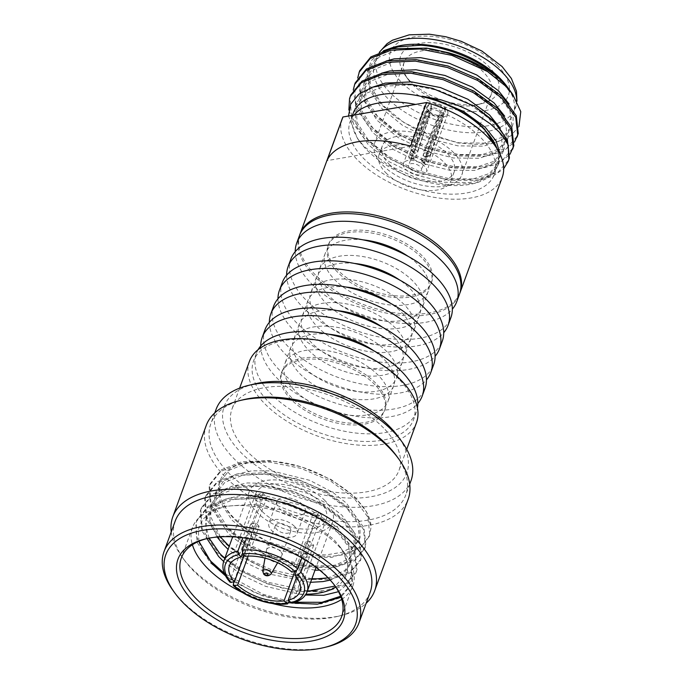 <?xml version="1.0" encoding="UTF-8"?>
<svg xmlns="http://www.w3.org/2000/svg" width="684" height="684" viewBox="0 0 684 684"><rect width="100%" height="100%" fill="white"/><g stroke="black" fill="none" stroke-linecap="round" stroke-linejoin="round"><path stroke-width="0.51" stroke-dasharray="3.42 2.56" d="M429.62 112.21L428.107 110.133A9.55 5.01 -159.9 0 1 430.441 104.276L431.142 108.055A6.823 3.582 -159.9 0 0 429.013 109.637A6.823 3.582 -159.9 0 0 429.62 112.21A6.823 3.582 -159.9 0 0 429.928 112.586L413.247 155.063L413.563 158.329L414.752 158.731L415.838 157.79L430.493 113.168A6.823 3.582 -159.9 0 0 438.94 116.032L421.421 159.611L421.652 161.099L422.703 161.424L424.909 159.013L439.701 115.904A6.823 3.582 -159.9 0 0 441.83 114.322A6.823 3.582 -159.9 0 0 440.924 111.372L425.713 156.029L424.944 156.969L424.02 156.525L423.08 153.413L440.351 110.782A6.823 3.582 -159.9 0 0 431.903 107.927L431.065 104.165L429.501 102.566L414.307 148.172L411.759 150.232L410.845 150.053L410.819 148.779L428.868 102.668A12.286 6.447 -159.9 0 0 424.678 105.584A12.286 6.447 -159.9 0 0 426.577 111.193L408.904 155.867L409.383 159.056L410.511 159.466L411.52 158.534L427.047 111.68L429.15 111.312L430.493 113.168M427.047 111.68A12.286 6.447 -159.9 0 0 442.933 117.058L424.653 162.92L424.815 164.34L425.824 164.622L428.141 162.313L443.565 116.947A12.286 6.447 -159.9 0 0 447.755 114.031A12.286 6.447 -159.9 0 0 445.857 108.423L430.031 155.277L429.184 156.234L428.201 155.798L427.397 152.669L445.387 107.944A12.286 6.447 -159.9 0 0 429.501 102.566M431.903 107.927L417.539 151.472L414.88 153.43L414.008 153.293L414.051 152.079L431.142 108.055M409.673 80.652A51.873 27.198 -159.9 0 0 482.032 103.566A51.873 27.198 -159.9 0 0 489.128 66.912A51.873 27.198 -159.9 0 0 423.131 42.93A51.873 27.198 -159.9 0 0 405.261 75.471A51.873 27.198 -159.9 0 0 409.673 80.652M412.255 84.303A46.418 24.342 -159.9 0 0 476.996 104.797A46.418 24.342 -159.9 0 0 491.394 94.101A46.418 24.342 -159.9 0 0 483.349 72.008A46.418 24.342 -159.9 0 0 437.846 50.796A46.418 24.342 -159.9 0 0 404.21 62.201A46.418 24.342 -159.9 0 0 408.305 79.66A46.418 24.342 -159.9 0 0 412.255 84.303M382.698 165.083A46.418 24.342 -159.9 0 0 428.201 186.287A46.418 24.342 -159.9 0 0 461.828 174.882A46.418 24.342 -159.9 0 0 453.783 152.788A46.418 24.342 -159.9 0 0 408.28 131.584A46.418 24.342 -159.9 0 0 374.652 142.982A46.418 24.342 -159.9 0 0 382.698 165.083M385.776 172.727A38.227 20.041 -159.9 0 0 423.242 190.195A38.227 20.041 -159.9 0 0 450.944 180.807A38.227 20.041 -159.9 0 0 444.318 162.604A38.227 20.041 -159.9 0 0 406.843 145.145A38.227 20.041 -159.9 0 0 379.15 154.533A38.227 20.041 -159.9 0 0 385.776 172.727M388.965 163.998A38.227 20.041 -159.9 0 0 426.44 181.457A38.227 20.041 -159.9 0 0 454.133 172.069A38.227 20.041 -159.9 0 0 447.507 153.874A38.227 20.041 -159.9 0 0 410.041 136.407A38.227 20.041 -159.9 0 0 382.339 145.795A38.227 20.041 -159.9 0 0 388.965 163.998M424.456 166.041A12.286 6.447 -159.9 0 0 412.409 160.424A12.286 6.447 -159.9 0 0 403.509 163.442A12.286 6.447 -159.9 0 0 405.638 169.299A12.286 6.447 -159.9 0 0 417.676 174.907A12.286 6.447 -159.9 0 0 426.585 171.889A12.286 6.447 -159.9 0 0 424.456 166.041M409.819 168.572A6.823 3.582 -159.9 0 0 416.505 171.693A6.823 3.582 -159.9 0 0 421.455 170.017A6.823 3.582 -159.9 0 0 420.267 166.768A6.823 3.582 -159.9 0 0 413.581 163.647A6.823 3.582 -159.9 0 0 408.63 165.323A6.823 3.582 -159.9 0 0 409.819 168.572M280.517 551.33A8.191 4.292 -159.9 0 0 272.488 547.585A8.191 4.292 -159.9 0 0 266.555 549.603A8.191 4.292 -159.9 0 0 266.452 549.987A8.191 4.292 -159.9 0 0 267.974 553.501A8.191 4.292 -159.9 0 0 275.652 557.195A8.191 4.292 -159.9 0 0 281.765 555.588A8.191 4.292 -159.9 0 0 281.936 555.228A8.191 4.292 -159.9 0 0 280.517 551.33M289.306 527.313A8.191 4.292 -159.9 0 0 281.278 523.568A8.191 4.292 -159.9 0 0 275.344 525.586A8.191 4.292 -159.9 0 0 276.763 529.484A8.191 4.292 -159.9 0 0 284.792 533.221A8.191 4.292 -159.9 0 0 290.726 531.212A8.191 4.292 -159.9 0 0 289.306 527.313M302.525 504.578A15.014 7.875 -159.9 0 0 287.802 497.713A15.014 7.875 -159.9 0 0 276.926 501.406A15.014 7.875 -159.9 0 0 279.525 508.554A15.014 7.875 -159.9 0 0 294.248 515.411A15.014 7.875 -159.9 0 0 305.124 511.726A15.014 7.875 -159.9 0 0 302.525 504.578M294.539 526.406A15.014 7.875 -159.9 0 0 279.816 519.549A15.014 7.875 -159.9 0 0 268.932 523.234A15.014 7.875 -159.9 0 0 271.539 530.382A15.014 7.875 -159.9 0 0 286.254 537.248A15.014 7.875 -159.9 0 0 297.138 533.554A15.014 7.875 -159.9 0 0 294.539 526.406M316.47 516.3L321.719 515.394A44.383 23.273 -159.9 0 0 320.223 513.787A44.383 23.273 -159.9 0 0 318.59 512.196L313.34 513.103A37.543 19.682 20.1 0 1 314.982 514.693A37.543 19.682 20.1 0 1 316.47 516.3L296.548 570.73M309.767 541.232A37.543 19.682 20.1 0 1 305.586 541.959L309.51 545.969A44.383 23.273 -159.9 0 0 313.691 545.251L309.767 541.232L296.557 577.33M305.586 541.959L294.761 571.533M259.125 526.218A37.543 19.682 20.1 0 1 257.483 524.637A37.543 19.682 20.1 0 1 255.996 523.021L250.746 523.935A44.383 23.273 -159.9 0 0 252.242 525.543A44.383 23.273 -159.9 0 0 253.867 527.133L259.125 526.218L248.189 556.109M262.28 511.538A37.543 19.682 -159.9 0 0 299.079 528.689A37.543 19.682 -159.9 0 0 326.285 519.464A37.543 19.682 -159.9 0 0 319.77 501.594A37.543 19.682 -159.9 0 0 282.971 484.443A37.543 19.682 -159.9 0 0 255.773 493.66A37.543 19.682 -159.9 0 0 262.28 511.538M325.02 500.679A44.383 23.273 -159.9 0 0 281.5 480.407A44.383 23.273 -159.9 0 0 249.344 491.309A44.383 23.273 -159.9 0 0 257.039 512.444A44.383 23.273 -159.9 0 0 300.55 532.716A44.383 23.273 -159.9 0 0 332.706 521.815A44.383 23.273 -159.9 0 0 325.02 500.679M250.746 523.935L229.935 580.793L230.038 582.238M258.766 494.079L262.699 498.097A37.543 19.682 20.1 0 1 266.88 497.371L262.947 493.352A44.383 23.273 -159.9 0 0 258.766 494.079L242.786 537.761M262.947 493.352L246.505 538.299M318.59 512.196L301.849 557.947M232.056 536.786L227.49 532.212L215.622 513.778L214.408 496.507L214.99 494.677L224.985 482.263L243.179 474.97L268.863 473.755L297.266 479.339L324.096 490.753L345.317 506.151L357.741 523.072L359.51 538.83L358.989 540.488L349.524 551.466L331.86 557.332L306.723 557.033L278.875 549.936L252.601 537L231.927 520.088L220.068 501.646L218.846 484.375L219.436 482.545L229.422 470.13L247.617 462.846L264.024 461.264A75.488 39.578 -159.9 0 0 220.137 480.621A75.488 39.578 -159.9 0 0 224.164 505.057C239.665 538.06 310.716 565.087 347.489 553.536L361.733 546.157L369.625 535.324L371.061 527.15C370.933 497.413 310.733 459.537 264.024 461.264M220.325 536.812L210.604 516.497L211.664 503.766L217.144 495.173L231.611 486.333L247.36 482.947L271.804 483.528L307.244 493.275L327.183 503.689L341.991 515.249L354.816 533.152L355.663 549.585L348.669 558.845L335.801 564.941L321.856 567.062L301.482 565.848L263.691 554.049L242.974 541.822L228.601 529.185L216.127 508.947L216.101 491.642L223.112 481.579L235.458 474.422L251.806 470.814L271.676 470.874L309.621 480.305L332.612 492.206L346.429 503.125L359.827 522.567L360.1 537.462L353.474 546.431L341.949 552.304L326.003 554.946L307.937 554.014L267.145 541.446L245.539 528.304L233.039 517.053C229.046 512.47 228.105 511.623 224.164 505.057M217.136 537.051L210.048 522.2L209.971 508.639L210.552 506.801L220.547 494.387L238.733 487.102L264.426 485.879L292.829 491.463L319.659 502.885L340.88 518.284L353.303 535.204L355.073 550.962L354.551 552.621L345.087 563.599L327.422 569.464L319.633 570.14M315.008 570.182L274.438 562.068L251.703 551.304L232.534 537.231M206.953 538.59L205.533 520.763L206.115 518.934L216.11 506.519L234.296 499.234L259.988 498.012L288.392 503.595L315.221 515.009L336.442 530.416L348.866 547.337L350.636 563.086L350.114 564.753L343.094 574.038L330.227 580.109M310.57 582.315L270 574.192L247.266 563.436L228.097 549.363M209.159 538.137L205.901 526.475L207.226 515.898L211.647 508.451L225.036 499.286L241.82 495.19L262.913 495.139L304.756 506.245L337.554 527.381L351.123 547.345L351.225 561.718L344.668 570.627L328.098 577.86M311.682 579.28L286.228 575.8L267.837 569.909L249.993 561.342L229.208 546.336M223.659 561.496L242.829 575.56L265.563 586.325L298.66 594.028A75.488 39.578 -159.9 0 0 305.936 594.225M335.818 587.094A75.488 39.578 -159.9 0 0 346.42 574.842A75.488 39.578 -159.9 0 0 343.907 553.142L347.899 565.634L346.788 573.842L335.126 586.06M307.244 591.412L282.21 588.035L262.707 581.768L242.145 571.456L224.771 558.46M338.529 591.686L350.405 581.528L351.627 566.617L351.73 584.23L340.974 597.175M298.66 594.028L305.415 595.02M198.899 541.292L198.334 529.493L202.832 519.318L212.023 511.41L225.292 506.254L252.396 504.347L282.791 510.17L311.408 522.542L333.57 539.223L339.888 546.627L343.907 553.142M242.726 592.66A85.338 44.751 -159.9 0 0 272.352 603.502M341.709 599.381A85.338 44.751 -159.9 0 0 352.79 586.111A85.338 44.751 -159.9 0 0 345.266 554.014A85.338 44.751 -159.9 0 0 337.999 545.473A85.338 44.751 -159.9 0 0 218.974 507.793A85.338 44.751 -159.9 0 0 192.503 527.449A85.338 44.751 -159.9 0 0 192.401 544.746M288.725 602.784L255.158 592.831L225.54 575.902M334.818 585.615A85.338 44.751 -159.9 0 0 334.074 584.581A85.338 44.751 -159.9 0 0 326.815 576.048A85.338 44.751 -159.9 0 0 207.791 538.359A85.338 44.751 -159.9 0 0 206.551 538.676M173.163 590.694A103.78 54.412 -159.9 0 0 182.004 601.074A103.78 54.412 -159.9 0 0 326.738 646.902M175.198 521.097A103.78 54.412 -159.9 0 0 184.355 560.128A103.78 54.412 -159.9 0 0 193.187 570.507A103.78 54.412 -159.9 0 0 337.93 616.335A103.78 54.412 -159.9 0 0 370.112 592.429M171.239 531.93A107.491 56.362 -159.9 0 0 182.277 557.28A107.491 56.362 -159.9 0 0 191.426 568.028A107.491 56.362 -159.9 0 0 341.35 615.497A107.491 56.362 -159.9 0 0 366.154 603.254M206.26 425.405A107.491 56.362 -159.9 0 0 224.891 476.586A107.491 56.362 -159.9 0 0 330.269 525.697A107.491 56.362 -159.9 0 0 408.151 499.294M243.017 399.807A103.78 54.412 -159.9 0 0 210.834 423.712A103.78 54.412 -159.9 0 0 228.824 473.123A103.78 54.412 -159.9 0 0 330.56 520.533A103.78 54.412 -159.9 0 0 405.749 495.045A103.78 54.412 -159.9 0 0 396.6 456.014M216.093 409.357A103.78 54.412 -159.9 0 0 234.082 458.767A103.78 54.412 -159.9 0 0 335.81 506.177A103.78 54.412 -159.9 0 0 411.007 480.681M254.337 383.972A97.205 50.967 -159.9 0 0 241.042 452.637A97.205 50.967 -159.9 0 0 364.683 497.576A97.205 50.967 -159.9 0 0 398.182 436.606M249.395 361.451A88.963 46.649 -159.9 0 0 264.819 403.808A88.963 46.649 -159.9 0 0 352.029 444.446A88.963 46.649 -159.9 0 0 416.488 422.601M383.596 427.979A88.963 46.649 -159.9 0 0 296.386 387.341A88.963 46.649 -159.9 0 0 231.927 409.186A88.963 46.649 -159.9 0 0 247.352 451.543A88.963 46.649 -159.9 0 0 334.553 492.181A88.963 46.649 -159.9 0 0 399.011 470.336A88.963 46.649 -159.9 0 0 383.596 427.979M375.601 383.057A54.9 28.788 -159.9 0 0 321.788 357.98A54.9 28.788 -159.9 0 0 282.005 371.463A54.9 28.788 -159.9 0 0 291.521 397.601A54.9 28.788 -159.9 0 0 345.343 422.678A54.9 28.788 -159.9 0 0 385.118 409.194A54.9 28.788 -159.9 0 0 375.601 383.057M374.977 384.75A54.9 28.788 -159.9 0 0 321.164 359.673A54.9 28.788 -159.9 0 0 281.389 373.156A54.9 28.788 -159.9 0 0 290.905 399.294A54.9 28.788 -159.9 0 0 344.719 424.371A54.9 28.788 -159.9 0 0 384.493 410.887A54.9 28.788 -159.9 0 0 374.977 384.75M258.082 349.695A85.201 44.674 -159.9 0 0 256.346 353.406A85.201 44.674 -159.9 0 0 271.112 393.967A85.201 44.674 -159.9 0 0 354.637 432.895A85.201 44.674 -159.9 0 0 416.368 411.965A85.201 44.674 -159.9 0 0 417.437 408.015M398.806 379.039A85.201 44.674 -159.9 0 0 315.281 340.119A85.201 44.674 -159.9 0 0 253.55 361.049A85.201 44.674 -159.9 0 0 268.316 401.611A85.201 44.674 -159.9 0 0 351.841 440.53A85.201 44.674 -159.9 0 0 413.572 419.608A85.201 44.674 -159.9 0 0 398.806 379.039M328.611 334.194A54.9 28.788 -159.9 0 0 290.64 347.882A54.9 28.788 -159.9 0 0 300.156 374.02A54.9 28.788 -159.9 0 0 353.97 399.097A54.9 28.788 -159.9 0 0 393.745 385.614A54.9 28.788 -159.9 0 0 384.228 359.476A54.9 28.788 -159.9 0 0 373.575 350.644M378.397 375.413A54.9 28.788 -159.9 0 0 324.584 350.336A54.9 28.788 -159.9 0 0 284.8 363.82A54.9 28.788 -159.9 0 0 294.317 389.957A54.9 28.788 -159.9 0 0 348.139 415.034A54.9 28.788 -159.9 0 0 387.913 401.551A54.9 28.788 -159.9 0 0 378.397 375.413M264.973 329.825A85.201 44.674 -159.9 0 0 279.739 370.386A85.201 44.674 -159.9 0 0 363.264 409.314A85.201 44.674 -159.9 0 0 425.003 388.384M260.715 345.967A85.201 44.674 -159.9 0 0 276.943 378.03A85.201 44.674 -159.9 0 0 352.816 415.786A85.201 44.674 -159.9 0 0 417.83 403.466M337.238 310.613A54.9 28.788 -159.9 0 0 299.267 324.301A54.9 28.788 -159.9 0 0 308.783 350.439A54.9 28.788 -159.9 0 0 362.597 375.516A54.9 28.788 -159.9 0 0 402.372 362.033A54.9 28.788 -159.9 0 0 392.855 335.895A54.9 28.788 -159.9 0 0 382.202 327.072M387.024 351.832A54.9 28.788 -159.9 0 0 333.211 326.755A54.9 28.788 -159.9 0 0 293.436 340.239A54.9 28.788 -159.9 0 0 302.952 366.376A54.9 28.788 -159.9 0 0 356.766 391.453A54.9 28.788 -159.9 0 0 396.54 377.97A54.9 28.788 -159.9 0 0 387.024 351.832M273.6 306.244A85.201 44.674 -159.9 0 0 288.374 346.814A85.201 44.674 -159.9 0 0 371.899 385.733A85.201 44.674 -159.9 0 0 433.63 364.803M269.351 322.386A85.201 44.674 -159.9 0 0 285.579 354.449A85.201 44.674 -159.9 0 0 361.443 392.206A85.201 44.674 -159.9 0 0 426.457 379.885M345.873 287.032A54.9 28.788 -159.9 0 0 307.894 300.721A54.9 28.788 -159.9 0 0 317.41 326.858A54.9 28.788 -159.9 0 0 371.224 351.935A54.9 28.788 -159.9 0 0 410.998 338.452A54.9 28.788 -159.9 0 0 401.491 312.314A54.9 28.788 -159.9 0 0 390.829 303.491M395.651 328.252A54.9 28.788 -159.9 0 0 341.838 303.174A54.9 28.788 -159.9 0 0 302.063 316.658A54.9 28.788 -159.9 0 0 311.579 342.795A54.9 28.788 -159.9 0 0 365.393 367.872A54.9 28.788 -159.9 0 0 405.167 354.389A54.9 28.788 -159.9 0 0 395.651 328.252M282.236 282.663A85.201 44.674 -159.9 0 0 297.001 323.233A85.201 44.674 -159.9 0 0 380.526 362.152A85.201 44.674 -159.9 0 0 442.257 341.222M277.978 298.805A85.201 44.674 -159.9 0 0 294.206 330.868A85.201 44.674 -159.9 0 0 370.07 368.625A85.201 44.674 -159.9 0 0 435.092 356.304M354.5 263.451A54.9 28.788 -159.9 0 0 316.521 277.14A54.9 28.788 -159.9 0 0 326.037 303.277A54.9 28.788 -159.9 0 0 379.859 328.354A54.9 28.788 -159.9 0 0 419.634 314.871A54.9 28.788 -159.9 0 0 410.118 288.733A54.9 28.788 -159.9 0 0 399.465 279.91M404.287 304.671A54.9 28.788 -159.9 0 0 350.464 279.594A54.9 28.788 -159.9 0 0 310.69 293.077A54.9 28.788 -159.9 0 0 320.206 319.214A54.9 28.788 -159.9 0 0 374.02 344.291A54.9 28.788 -159.9 0 0 413.803 330.808A54.9 28.788 -159.9 0 0 404.287 304.671M290.862 259.082A85.201 44.674 -159.9 0 0 305.628 299.652A85.201 44.674 -159.9 0 0 389.153 338.571A85.201 44.674 -159.9 0 0 450.884 317.65M286.605 275.224A85.201 44.674 -159.9 0 0 302.832 307.296A85.201 44.674 -159.9 0 0 378.697 345.044A85.201 44.674 -159.9 0 0 443.719 332.723M363.127 239.87A54.9 28.788 -159.9 0 0 325.156 253.559A54.9 28.788 -159.9 0 0 334.673 279.696A54.9 28.788 -159.9 0 0 388.486 304.773A54.9 28.788 -159.9 0 0 428.261 291.29A54.9 28.788 -159.9 0 0 418.745 265.153A54.9 28.788 -159.9 0 0 408.091 256.329M412.914 281.098A54.9 28.788 -159.9 0 0 359.1 256.013A54.9 28.788 -159.9 0 0 319.317 269.496A54.9 28.788 -159.9 0 0 328.833 295.633A54.9 28.788 -159.9 0 0 382.655 320.719A54.9 28.788 -159.9 0 0 422.43 307.236A54.9 28.788 -159.9 0 0 412.914 281.098M299.489 235.501A85.201 44.674 -159.9 0 0 314.255 276.071A85.201 44.674 -159.9 0 0 397.78 314.991A85.201 44.674 -159.9 0 0 459.52 294.069M295.231 251.652A85.201 44.674 -159.9 0 0 311.459 283.715A85.201 44.674 -159.9 0 0 387.324 321.471A85.201 44.674 -159.9 0 0 452.346 309.142M422.165 255.816A54.9 28.788 -159.9 0 0 368.351 230.739A54.9 28.788 -159.9 0 0 328.568 244.222A54.9 28.788 -159.9 0 0 338.084 270.36A54.9 28.788 -159.9 0 0 391.906 295.437A54.9 28.788 -159.9 0 0 431.681 281.953A54.9 28.788 -159.9 0 0 422.165 255.816M421.541 257.517A54.9 28.788 -159.9 0 0 367.727 232.44A54.9 28.788 -159.9 0 0 327.952 245.924A54.9 28.788 -159.9 0 0 337.469 272.052A54.9 28.788 -159.9 0 0 391.282 297.138A54.9 28.788 -159.9 0 0 431.057 283.655A54.9 28.788 -159.9 0 0 421.541 257.517M342.205 118.777A85.201 44.674 -159.9 0 0 356.971 159.346A85.201 44.674 -159.9 0 0 440.496 198.266A85.201 44.674 -159.9 0 0 502.236 177.344M299.814 234.663A85.201 44.674 -159.9 0 0 314.879 274.369A85.201 44.674 -159.9 0 0 397.601 313.195A85.201 44.674 -159.9 0 0 459.81 293.214M353.243 113.117A76.788 40.262 -159.9 0 0 360.015 141.998A76.788 40.262 -159.9 0 0 366.547 149.676A76.788 40.262 -159.9 0 0 473.644 183.577A76.788 40.262 -159.9 0 0 497.456 165.896A76.788 40.262 -159.9 0 0 497.003 148.659M353.961 115.083A76.788 40.262 -159.9 0 0 350.114 121.675A76.788 40.262 -159.9 0 0 363.418 158.226A76.788 40.262 -159.9 0 0 438.692 193.307A76.788 40.262 -159.9 0 0 494.327 174.446A76.788 40.262 -159.9 0 0 481.014 137.886A76.788 40.262 -159.9 0 0 415.564 104.43M359.63 70.82L358.972 72.88L360.382 92.306L373.832 113.048L397.224 132.063L426.97 146.59L458.477 154.507L486.923 154.746L506.929 148.026L517.66 135.526M357.723 77.856L360.639 95.854L373.276 114.561L396.669 133.585L426.414 148.103L457.921 156.029L486.367 156.268L503.339 151.241L514.462 142.092M355.184 82.952L354.534 85.013L355.945 104.43L369.394 125.172L392.787 144.196L422.524 158.714L454.039 166.639L482.485 166.879L502.492 160.159L513.222 147.658M353.277 89.98L356.202 107.978L368.838 126.685L392.231 145.709L421.968 160.236L453.483 168.153L481.929 168.392L498.901 163.373L510.025 154.216M350.747 95.076L350.097 97.137L351.508 116.562L364.957 137.304L388.35 156.328L418.086 170.846L449.602 178.772L478.048 179.011L498.055 172.282L508.785 159.782M348.883 109.987L353.85 124.428L364.401 138.818L387.794 157.842L417.531 172.359L449.046 180.285L477.492 180.525L492.805 176.284L503.689 168.717M397.643 46.204A73.718 38.655 -159.9 0 0 374.781 63.185A73.718 38.655 -159.9 0 0 387.554 98.282A73.718 38.655 -159.9 0 0 459.819 131.961A73.718 38.655 -159.9 0 0 513.239 113.86A73.718 38.655 -159.9 0 0 506.733 86.133M498.003 150.3L499.115 156.251L494.113 172.907L475.209 183.201L448.961 184.868L418.18 178.575L388.444 165.254L364.555 146.863L357.51 138.578L348.507 116.023M383.45 50.804L371.438 60.389L366.872 73.145L370.095 88.407L380.868 104.173L395.72 117.297L414.735 128.866L457.716 142.956L478.749 144.546L496.61 142.195L510.555 136.022L518.968 126.531M509.17 89.493L513.393 96.632L508.776 88.963M445.387 107.944L443.283 108.303L440.351 110.782M443.283 108.303A9.55 5.01 -159.9 0 0 431.065 104.165M428.107 110.133A9.55 5.01 -159.9 0 0 428.68 110.834L426.577 111.193M429.928 112.586L428.68 110.834M430.441 104.276L428.868 102.668M443.565 116.947L441.992 115.34L439.701 115.904L442.206 115.297A9.55 5.01 -159.9 0 0 443.754 108.79L440.924 111.372M445.857 108.423L443.754 108.79M313.691 545.251L292.889 602.108L291.897 603.143M321.719 515.394L305.38 560.051M309.51 545.969L289.272 601.287M253.867 527.133L233.757 582.084M255.996 523.021L244.214 555.211M262.699 498.097L242.487 553.322M266.88 497.371L245.308 556.323M313.34 513.103L291.769 572.055M438.94 116.032L441.368 115.451A9.55 5.01 -159.9 0 1 429.15 111.312M442.933 117.058L441.368 115.451M390.504 48.923L377.269 56.302L369.839 66.818L369.24 68.691L370.489 86.312L382.613 105.131L403.731 122.402L430.587 135.594L459.032 142.828L484.717 143.118L502.774 137.108L512.453 125.882L512.983 124.18L513.231 114.647L509.17 104.088M386.067 61.056L372.823 68.434L365.393 78.951L364.803 80.823L366.051 98.445L378.175 117.263L399.294 134.526L426.141 147.727L454.595 154.96L480.279 155.242L498.337 149.24L508.007 138.014L508.545 136.313L508.793 126.771L504.732 116.212M381.629 73.179L368.385 80.567L360.955 91.075L360.357 92.947L361.605 110.577L373.738 129.396L394.856 146.658L421.703 159.851L450.157 167.093L475.842 167.375L493.899 161.373L503.569 150.147L504.108 148.445L504.356 138.903L500.295 128.344M372.583 87.184L362.4 94.144L356.518 103.207L355.919 105.079L357.168 122.701L369.3 141.52L390.419 158.791L417.266 171.983L445.72 179.217L471.404 179.507L489.453 173.497L499.132 162.27L500.32 154.738M513.393 96.632L501.825 81.678L480.151 65.929L452.748 54.25L423.738 48.53L397.507 49.752L378.927 57.182L368.727 69.853L368.129 71.726L369.377 89.347L381.501 108.166L402.619 125.428L429.475 138.63L457.929 145.863L483.605 146.145L501.663 140.143L511.341 128.917L511.871 127.215L510.067 111.107L497.388 93.802L475.713 78.053L448.311 66.374L419.301 60.654L393.061 61.885L374.49 69.315L364.29 81.977L363.691 83.85L364.94 101.48L377.064 120.298L398.182 137.561L425.038 150.754L453.492 157.995L479.168 158.278L497.225 152.275L506.904 141.049L507.434 139.348L505.63 123.24L492.95 105.934L471.276 90.185L443.873 78.506L414.863 72.786L388.623 74.017L370.053 81.439L359.844 94.11L359.254 95.982L360.502 113.604L372.626 132.422L393.745 149.693L420.6 162.886L449.046 170.119L474.73 170.41L492.788 164.399L502.458 153.173L502.996 151.472L501.192 135.364L488.513 118.067L466.839 102.318L439.427 90.639L410.426 84.919L384.186 86.141L365.615 93.571L355.406 106.242L354.808 108.115L356.065 125.736L368.189 144.555L389.307 161.817L416.154 175.018L444.609 182.252L470.293 182.534L488.35 176.532L498.02 165.306L499.115 156.251M339.657 598.004L321.3 603.835L293.402 603.587L262.494 595.798L233.329 581.545L210.39 562.872L197.197 542.506L195.821 523.44L196.462 521.413L207.517 507.733L227.652 499.73L256.107 498.465L287.571 504.732L317.291 517.472L340.786 534.631L354.534 553.476L356.467 571.029L355.885 572.876L345.36 585.128L325.738 591.703L297.839 591.455L266.94 583.674L237.767 569.413L214.827 550.74L201.635 530.374L200.258 511.316L200.899 509.289L211.954 495.601L232.09 487.598L260.544 486.333L292.008 492.6L321.728 505.348L345.232 522.499L358.972 541.352L360.904 558.896L360.323 560.752L349.798 572.995L330.175 579.579L302.277 579.331L271.377 571.542L242.204 557.28L219.265 538.607L206.072 518.25L204.696 499.183L205.345 497.157L216.392 483.468L236.536 475.474L264.982 474.2L296.446 480.476L326.165 493.215L349.669 510.375L363.409 529.219L365.341 546.764L364.76 548.619L354.235 560.863L334.621 567.446L306.723 567.198L275.814 559.409L246.65 545.157L223.702 526.483L210.518 506.117L209.133 487.051L209.783 485.024L220.829 471.344L240.973 463.342L269.428 462.076L300.883 468.343L330.603 481.083L354.107 498.243L367.847 517.087L369.779 534.64L369.198 536.487L361.52 546.747L347.489 553.536M351.627 566.617L352.585 581.639L351.995 583.495L340.623 596.251M295.112 602.228L289.341 601.356M289.247 601.339L263.049 594.285L224.361 573.414M202.592 550.637L196.18 535.598L196.376 521.926L197.018 519.9L208.073 506.211L228.208 498.217L256.662 496.943L288.126 503.219L317.846 515.958L341.342 533.118L355.082 551.962L357.022 569.507L356.441 571.362L345.916 583.606L326.294 590.189L317.256 590.985M307.449 590.839L267.487 582.152L244.761 571.73L224.874 558.161M220.958 554.741L215.383 549.226L202.19 528.86L200.814 509.794L201.455 507.767L212.51 494.087L232.646 486.085L261.1 484.819L292.564 491.086L322.284 503.826L345.779 520.986L359.527 539.83L361.46 557.383L360.878 559.23L350.353 571.482L330.731 578.057L321.711 578.852M311.887 578.715L271.933 570.029L249.198 559.606L229.32 546.037M225.387 542.609L219.821 537.094L206.628 516.728L205.251 497.67L205.893 495.644L216.948 481.955L237.083 473.952L265.537 472.687L297.001 478.954L326.721 491.702L350.225 508.853L363.965 527.706L365.897 545.251L365.316 547.106L354.791 559.35L335.169 565.933L307.27 565.685L276.37 557.896L247.198 543.635L224.258 524.961L211.074 504.604L209.689 485.537L210.339 483.511L221.385 469.822L241.529 461.828L269.975 460.554L301.439 466.83L331.159 479.569L354.663 496.729L366.718 512.111L371.061 527.15M410.597 146.188L326.969 160.655M411.537 158.474L415.855 157.73M413.247 155.063L408.929 155.807M427.423 152.609L423.105 153.361M425.713 156.029L430.031 155.277M421.421 159.611L424.653 162.92M410.819 148.779L414.051 152.079M262.707 571.072A4.446 2.334 -159.9 0 0 263.537 572.978A4.446 2.334 -159.9 0 0 267.701 574.979A4.446 2.334 -159.9 0 0 271.018 574.107M223.736 561.273A44.383 23.273 -159.9 0 0 229.935 580.793M379.611 52.215A73.718 38.655 -159.9 0 0 376.978 57.182A73.718 38.655 -159.9 0 0 389.752 92.28A73.718 38.655 -159.9 0 0 462.016 125.959A73.718 38.655 -159.9 0 0 515.437 107.85A73.718 38.655 -159.9 0 0 516.694 100.625M497.49 65.467A62.8 32.926 -159.9 0 0 413.435 37.004A62.8 32.926 -159.9 0 0 401.311 82.106A62.8 32.926 -159.9 0 0 485.366 110.569A62.8 32.926 -159.9 0 0 497.49 65.467M292.889 602.108A44.383 23.273 -159.9 0 0 307.107 591.78M233.064 583.991A44.383 23.273 -159.9 0 0 288.708 602.835M428.141 162.313L424.909 159.013M425.824 164.622L422.703 161.424M417.539 151.472L414.307 148.172M414.88 153.43L411.759 150.232M428.201 155.798L424.02 156.525M413.563 158.329L409.383 159.056M421.643 161.099L424.815 164.34M410.845 150.053L414.008 153.293M476.996 104.797L482.032 103.566M491.394 94.101L461.828 174.882M454.133 172.069L450.944 180.807M424.678 105.584L403.509 163.442M441.83 114.322L421.455 170.017M265.007 558.118L266.452 549.987M275.344 525.586L266.555 549.603M276.926 501.406L268.932 523.234M326.285 519.464L299.917 591.515M249.344 491.309L232.688 536.82M360.1 537.462L358.989 540.488M355.663 549.585L354.551 552.621M351.225 561.718L350.114 564.753M346.788 573.85L346.42 574.842M216.101 491.642L214.99 494.669M211.664 503.766L210.552 506.801M207.226 515.898L206.115 518.934M339.888 546.627L345.266 554.014M352.79 586.111L341.607 616.677M334.074 584.581L335.605 586.675M184.355 560.128L182.277 557.28M214.802 412.888L210.834 423.712M239.631 388.136L231.927 409.186M282.005 371.463L281.389 373.156M256.346 353.406L253.55 361.049M290.64 347.882L284.8 363.82M299.267 324.301L293.436 340.239M307.894 300.721L302.063 316.658M316.521 277.14L310.69 293.077M325.156 253.559L319.317 269.496M328.568 244.222L327.952 245.924M352.422 115.348L350.114 121.675M379.278 52.352L374.781 63.185M360.015 141.998L357.518 138.57M473.644 183.577L475.209 183.201M394.959 46.863L393.933 47.119M516.993 101.181L513.239 113.86M497.456 165.896L494.327 174.446M431.681 281.953L431.057 283.655M428.261 291.29L422.43 307.236M419.634 314.871L413.803 330.808M410.998 338.452L405.167 354.389M402.372 362.033L396.54 377.97M393.745 385.614L387.913 401.551M416.368 411.965L413.572 419.608M385.118 409.194L384.493 410.887M406.724 449.277L399.011 470.336M409.716 484.212L405.749 495.045M337.93 616.335L341.35 615.497M207.791 538.359L205.268 538.975M192.503 527.449L181.32 558.016M225.284 506.245L218.974 507.793M220.137 480.621L219.436 482.545M332.706 521.815L316.051 567.327M255.773 493.66L229.405 565.711M305.124 511.726L297.138 533.554M290.726 531.212L281.936 555.228M277.618 562.735L281.765 555.588M429.013 109.637L408.63 165.323M447.755 114.031L426.585 171.889M382.339 145.795L379.15 154.533M404.21 62.201L374.652 142.982M408.305 79.66L405.261 75.471M368.727 69.853L369.839 66.818M511.341 128.917L512.453 125.882M364.29 81.977L365.393 78.951M506.904 141.049L508.007 138.014M359.844 94.11L360.955 91.075M502.458 153.173L503.569 150.147M355.406 106.242L356.518 103.207M498.02 165.306L499.132 162.27M196.462 521.413L197.018 519.9M355.885 572.876L356.441 571.362M200.899 509.289L201.455 507.767M360.323 560.752L360.878 559.23M205.345 497.157L205.893 495.644M364.76 548.619L365.316 547.106M209.783 485.024L210.339 483.511M369.198 536.487L369.625 535.324M351.73 584.23L351.995 583.495M424.944 156.969L429.184 156.234M410.511 159.466L414.752 158.731"/><path stroke-width="1.03" d="M296.548 570.73L294.898 575.253L298.147 574.688L300.909 572.251L305.38 560.051M296.557 577.33L288.195 600.184A37.543 19.682 -159.9 0 0 299.917 591.515A37.543 19.682 -159.9 0 0 294.898 575.253M294.761 571.533L284.014 600.903L287.596 603.886L289.272 601.287M248.189 556.109L237.553 585.171A37.543 19.682 -159.9 0 0 284.014 600.903M242.786 537.761L237.964 550.936L238.699 554.562L241.127 557.041A37.543 19.682 -159.9 0 0 229.405 565.711A37.543 19.682 -159.9 0 0 234.424 581.973L230.038 582.238C223.642 574.842 221.548 567.857 223.736 561.273A44.383 23.273 -159.9 0 1 237.964 550.936M246.505 538.299L242.145 550.218L242.88 553.835L245.308 556.323A37.543 19.682 -159.9 0 1 291.769 572.055L295.018 571.491A41.775 21.905 -159.9 0 0 242.88 553.835M301.849 557.947L297.788 569.054L295.018 571.491M319.633 570.14L315.008 570.182M232.534 537.231L232.056 536.786M330.227 580.109L322.976 581.588L310.57 582.315M228.097 549.363L223.052 544.344L217.136 537.051M328.106 577.869A88.074 46.179 -159.9 0 0 205.268 538.975A88.074 46.179 -159.9 0 0 193.221 601.193A88.074 46.179 -159.9 0 0 305.252 641.908A88.074 46.179 -159.9 0 0 335.605 586.675A88.074 46.179 -159.9 0 0 328.106 577.869L311.682 579.28M229.208 546.336L220.325 536.812M305.936 594.225A75.488 39.578 -159.9 0 0 335.818 587.094M223.659 561.496L218.615 556.477L206.953 538.59M335.126 586.06L307.244 591.412M224.771 558.46L219.726 553.441L209.159 538.137M340.974 597.175L317.376 604.177L288.725 602.784M305.415 595.02L323.677 595.302L338.529 591.686M192.401 544.746A85.338 44.751 -159.9 0 0 207.303 568.079A85.338 44.751 -159.9 0 0 242.726 592.66M272.352 603.502A85.338 44.751 -159.9 0 0 341.709 599.381M225.54 575.902L212.125 563.83L198.899 541.292M206.551 538.676A85.338 44.751 -159.9 0 0 181.32 558.016A85.338 44.751 -159.9 0 0 196.111 598.645A85.338 44.751 -159.9 0 0 279.773 637.633A85.338 44.751 -159.9 0 0 341.607 616.677A85.338 44.751 -159.9 0 0 334.818 585.615M338.05 576.133A101.044 52.984 -159.9 0 0 209.509 529.416A101.044 52.984 -159.9 0 0 174.694 592.789A101.044 52.984 -159.9 0 0 183.295 602.895A101.044 52.984 -159.9 0 0 324.225 647.517A101.044 52.984 -159.9 0 0 338.05 576.133M324.225 647.517L326.738 646.902A103.78 54.412 -159.9 0 0 358.929 622.996A103.78 54.412 -159.9 0 0 340.94 573.585A103.78 54.412 -159.9 0 0 239.203 526.176A103.78 54.412 -159.9 0 0 164.015 551.663A103.78 54.412 -159.9 0 0 173.163 590.694L174.694 592.789M358.929 622.996L370.112 592.429A103.78 54.412 -159.9 0 0 352.123 543.019A103.78 54.412 -159.9 0 0 250.387 495.609A103.78 54.412 -159.9 0 0 175.198 521.097L164.015 551.663M366.154 603.254A107.491 56.362 -159.9 0 0 374.687 590.737A107.491 56.362 -159.9 0 0 356.056 539.556A107.491 56.362 -159.9 0 0 250.677 490.445A107.491 56.362 -159.9 0 0 172.796 516.847A107.491 56.362 -159.9 0 0 171.239 531.93M374.687 590.737L408.151 499.294A107.491 56.362 -159.9 0 0 398.669 458.861A107.491 56.362 -159.9 0 0 389.521 448.114A107.491 56.362 -159.9 0 0 239.597 400.644A107.491 56.362 -159.9 0 0 206.26 425.405L172.796 516.847M398.669 458.861L396.6 456.014A103.78 54.412 -159.9 0 0 387.76 445.635A103.78 54.412 -159.9 0 0 243.017 399.807L239.597 400.644M409.716 484.212L411.007 480.681A103.78 54.412 -159.9 0 0 401.85 441.65A103.78 54.412 -159.9 0 0 393.018 431.279A103.78 54.412 -159.9 0 0 248.275 385.451A103.78 54.412 -159.9 0 0 216.093 409.357L214.802 412.888M401.85 441.65L398.182 436.606A97.205 50.967 -159.9 0 0 389.906 426.884A97.205 50.967 -159.9 0 0 254.337 383.972L248.275 385.451M406.724 449.277L416.488 422.601A88.963 46.649 -159.9 0 0 401.063 380.244A88.963 46.649 -159.9 0 0 313.853 339.597A88.963 46.649 -159.9 0 0 249.395 361.451L239.631 388.136M417.437 408.015A85.201 44.674 -159.9 0 0 401.602 371.403A85.201 44.674 -159.9 0 0 321.728 332.98A85.201 44.674 -159.9 0 0 258.082 349.695M373.575 350.644A54.9 28.788 -159.9 0 0 328.611 334.194M417.83 403.466A85.201 44.674 -159.9 0 0 422.208 396.027L425.003 388.384A85.201 44.674 -159.9 0 0 410.229 347.823A85.201 44.674 -159.9 0 0 326.713 308.894A85.201 44.674 -159.9 0 0 264.973 329.825L262.177 337.469A85.201 44.674 -159.9 0 0 260.715 345.967M422.208 396.027A85.201 44.674 -159.9 0 0 407.433 355.458A85.201 44.674 -159.9 0 0 323.908 316.538A85.201 44.674 -159.9 0 0 262.177 337.469M382.202 327.072A54.9 28.788 -159.9 0 0 337.238 310.613M426.457 379.885A85.201 44.674 -159.9 0 0 430.834 372.447L433.63 364.803A85.201 44.674 -159.9 0 0 418.864 324.242A85.201 44.674 -159.9 0 0 335.34 285.313A85.201 44.674 -159.9 0 0 273.6 306.244L270.804 313.888A85.201 44.674 -159.9 0 0 269.351 322.386M430.834 372.447A85.201 44.674 -159.9 0 0 416.069 331.885A85.201 44.674 -159.9 0 0 332.544 292.957A85.201 44.674 -159.9 0 0 270.804 313.888M390.829 303.491A54.9 28.788 -159.9 0 0 345.873 287.032M435.092 356.304A85.201 44.674 -159.9 0 0 439.461 348.866L442.257 341.222A85.201 44.674 -159.9 0 0 427.491 300.661A85.201 44.674 -159.9 0 0 343.966 261.741A85.201 44.674 -159.9 0 0 282.236 282.663L279.44 290.307A85.201 44.674 -159.9 0 0 277.978 298.805M439.461 348.866A85.201 44.674 -159.9 0 0 424.696 308.304A85.201 44.674 -159.9 0 0 341.171 269.376A85.201 44.674 -159.9 0 0 279.44 290.307M399.465 279.91A54.9 28.788 -159.9 0 0 354.5 263.451M443.719 332.723A85.201 44.674 -159.9 0 0 448.088 325.285L450.884 317.65A85.201 44.674 -159.9 0 0 436.118 277.08A85.201 44.674 -159.9 0 0 352.593 238.16A85.201 44.674 -159.9 0 0 290.862 259.082L288.067 266.726A85.201 44.674 -159.9 0 0 286.605 275.224M448.088 325.285A85.201 44.674 -159.9 0 0 433.323 284.724A85.201 44.674 -159.9 0 0 349.798 245.795A85.201 44.674 -159.9 0 0 288.067 266.726M408.091 256.329A54.9 28.788 -159.9 0 0 363.127 239.87M452.346 309.142A85.201 44.674 -159.9 0 0 456.724 301.704L459.52 294.069A85.201 44.674 -159.9 0 0 444.745 253.499A85.201 44.674 -159.9 0 0 361.22 214.579A85.201 44.674 -159.9 0 0 299.489 235.501L296.694 243.145A85.201 44.674 -159.9 0 0 295.231 251.652M456.724 301.704A85.201 44.674 -159.9 0 0 441.949 261.143A85.201 44.674 -159.9 0 0 358.425 222.223A85.201 44.674 -159.9 0 0 296.694 243.145M459.81 293.214A85.201 44.674 -159.9 0 0 460.135 292.367L502.236 177.344A85.201 44.674 -159.9 0 0 487.461 136.774A85.201 44.674 -159.9 0 0 426.577 102.523L410.597 146.188A85.201 44.674 20.1 0 0 326.969 160.655L342.949 116.99A85.201 44.674 -159.9 0 0 342.205 118.777L300.114 233.808A85.201 44.674 -159.9 0 0 299.814 234.663M460.135 292.367A85.201 44.674 -159.9 0 0 445.369 251.806A85.201 44.674 -159.9 0 0 361.845 212.878A85.201 44.674 -159.9 0 0 300.114 233.808M497.003 148.659A76.788 40.262 -159.9 0 0 484.144 129.336A76.788 40.262 -159.9 0 0 408.878 94.264A76.788 40.262 -159.9 0 0 353.243 113.117L352.422 115.348M426.577 102.523L415.564 104.43A76.788 40.262 -159.9 0 0 353.961 115.083L342.949 116.99M518.968 126.531L520.763 111.637L512.786 94.477L505.715 86.175L487.512 71.521C469.002 59.559 448.687 51.753 426.568 48.119L391.41 48.735L370.89 56.883L359.63 70.82L357.723 77.856M487.512 71.521L451.927 55.387L419.856 48.974L390.855 50.257L370.326 58.396L359.066 72.342M514.462 142.092L518.258 133.637L516.292 115.733L502.287 96.504L478.338 79.002L448.046 65.997L415.975 59.585L386.973 60.867L366.444 69.007L355.184 82.952M517.113 137.039L517.702 135.15L515.736 117.246L501.731 98.026L477.783 80.515L447.49 67.511L415.419 61.107L386.417 62.381L365.897 70.529L354.637 84.465L353.277 89.98M510.025 154.216L513.821 145.769L511.854 127.865L497.849 108.636L473.901 91.134L443.6 78.13L411.537 71.717L382.536 73L362.007 81.139L350.747 95.076L349.541 98.658L348.883 109.987M512.667 149.172L513.265 147.282L511.299 129.379L497.294 110.15L473.345 92.648L443.052 79.643L410.981 73.231L381.98 74.513L361.451 82.653L350.191 96.598M503.689 168.717L508.229 161.304L509.383 157.893L507.417 139.989L493.412 120.769L474.611 106.302L493.19 121.376C500.893 129.302 505.895 137.202 508.186 145.093C504.63 138.578 501.44 134.055 498.619 131.525L490.36 123.864L476.5 114.373C472.926 112.082 466.608 109.055 457.553 105.293L440.966 99.83L422.225 96.17C447.704 102.446 468.454 113.399 484.494 129.037L498.003 150.3M508.229 161.304L508.828 159.415L508.186 145.093M508.776 88.963L506.733 86.133A73.718 38.655 -159.9 0 0 500.457 78.754A73.718 38.655 -159.9 0 0 397.643 46.204L394.959 46.863M348.507 116.023L350.755 104.139L358.861 94.221L372.267 87.287L389.598 83.944L410.383 84.277L432.562 88.381L474.611 106.302M508.622 88.74L502.065 81.02C484.041 62.321 450.192 47.179 421.011 45.247L393.933 47.102L383.45 50.804M426.568 48.119L448.413 52.711C456.861 55.224 460.289 56.481 467.847 59.645C475.474 62.894 482.921 66.955 490.189 71.829C495.874 75.821 500.141 79.318 502.979 82.311L509.17 89.493M316.051 567.327L307.107 591.78C304.902 597.448 299.823 601.236 291.897 603.143L288.195 600.184M233.757 582.084L233.227 585.495L237.553 585.171M244.214 555.211L234.424 581.973M242.487 553.322L241.127 557.041M421.011 45.247L398.61 46.726L390.504 48.923M509.17 104.088L498.499 90.775L476.825 75.026L449.422 63.347L420.412 57.627L394.172 58.85L386.067 61.056M504.732 116.212L494.062 102.899L472.387 87.15L444.976 75.471L415.975 69.751L389.735 70.982L381.629 73.179M500.295 128.344L489.616 115.032L467.95 99.283L440.539 87.603L411.529 81.883L385.297 83.115L372.583 87.184M500.32 154.738L496.199 141.092L485.178 127.164L463.504 111.415L436.101 99.736L422.225 96.17M340.623 596.251L321.856 602.322L295.112 602.228M224.361 573.414L210.937 561.35L202.592 550.637M317.256 590.985L307.449 590.839M224.874 558.161L220.958 554.741M321.711 578.852L311.887 578.715M229.32 546.037L225.387 542.609M415.564 104.43L353.961 115.083M270.342 571.798A4.446 2.334 -159.9 0 0 265.794 569.746A4.446 2.334 -159.9 0 0 262.707 571.072L263.767 574.201C265.939 576.364 268.359 576.338 271.018 574.107A4.446 2.334 -159.9 0 0 270.342 571.798M267.589 574.013A1.744 0.915 -159.9 0 0 265.255 573.226A1.744 0.915 -159.9 0 0 264.922 574.474A1.744 0.915 -159.9 0 0 267.256 575.27A1.744 0.915 -159.9 0 0 267.589 574.013M297.788 569.054A44.383 23.273 -159.9 0 0 242.145 550.218M516.694 100.625A73.718 38.655 -159.9 0 0 502.654 72.752A73.718 38.655 -159.9 0 0 435.392 39.809A73.718 38.655 -159.9 0 0 379.611 52.215M238.699 554.562A41.775 21.905 -159.9 0 0 231.175 582.537M307.107 591.78A44.383 23.273 -159.9 0 0 300.909 572.251M290.623 602.664A41.775 21.905 -159.9 0 0 298.147 574.688M234.304 585.735A41.775 21.905 -159.9 0 0 286.442 603.391M262.707 571.072L265.007 558.118M232.688 536.82L223.736 561.273M355.193 82.952L354.637 84.465M379.278 52.352L387.067 43.691L392.488 40.202L409.22 34.833L429.424 34.2L445.831 36.756L461.23 41.322L481.972 51.086L502.099 66.562L511.375 78.463L516.463 91.194L516.993 101.181M509.178 89.484L512.803 94.469M233.227 585.495C246.154 597.867 270.676 606.169 287.596 603.886M271.018 574.107L277.618 562.735"/></g></svg>
